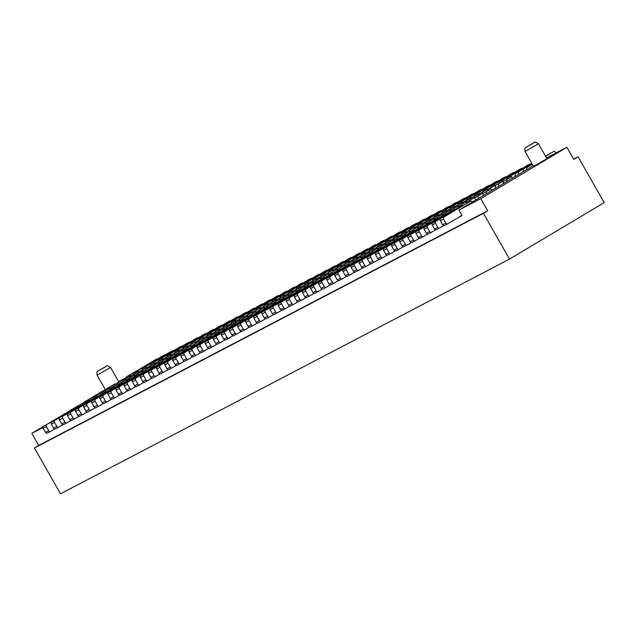 <?xml version="1.0" encoding="UTF-8"?>
<svg xmlns="http://www.w3.org/2000/svg" width="636" height="636" viewBox="0 0 636 636"><rect width="100%" height="100%" fill="white"/><g stroke="black" fill="none" stroke-linecap="round" stroke-linejoin="round"><path stroke-width="0.95" d="M118.622 381.592L126.246 377.609M43.407 426.406L31.8 433.339L42.962 427.503M70.524 410.236L93.444 396.792L85.47 401.308L85.979 402.198M90.32 398.422L105.282 389.502M97.085 375.137L110.561 367.457C107.683 365.62 106.204 365.255 106.133 366.36L99.804 369.906C97.554 372.203 96.569 369.739 97.085 375.137L105.536 389.948L106.435 389.55M546.555 157.903L566.875 147.282L480.8 198.631L487.717 210.747L38.709 445.454L31.8 433.339M533.183 165.765L458.922 210.071L480.8 198.631M525.018 151.448L533.469 166.258L537.237 164.319L546.936 158.579L538.485 143.768C535.607 141.931 534.137 141.566 534.065 142.671L527.729 146.216C525.487 148.514 524.501 146.049 525.018 151.448L538.485 143.768M566.875 147.282L573.783 159.398L578.092 156.83L604.2 202.606L509.523 259.091L60.515 493.798L34.408 448.022L38.709 445.454M443.888 217.059L470.783 201.008L443.888 217.059A1.55 1.256 62.4 0 0 443.578 219.046L445.884 223.085A1.55 1.256 62.4 0 0 447.728 223.785L461.99 215.453L458.922 210.071M506.932 179.439L511.67 176.617L503.688 181.133L506.932 179.439L506.598 181.626M511.67 176.617L512.513 178.096M526.393 169.82L526.727 167.634L532.34 164.287M545.656 156.337L550.386 153.276A1.55 1.256 -117.6 0 1 550.49 153.228M555.888 153.022L555.474 152.29A1.55 1.256 62.4 0 0 553.63 151.583M459.558 216.725L461.911 215.318M550.386 153.276L545.553 156.162M532.237 164.104L526.727 167.634M523.11 171.776L523.484 169.327M503.315 183.589L503.688 181.133M490.579 189.202L482.605 193.718L490.579 189.202L492.606 189.973M106.355 390.043L106.562 388.723L114.687 384.478M114.456 385.814L114.663 384.494L122.637 379.97L126.008 378.563L125.809 379.875M122.565 381.576L122.772 380.256L130.897 376.003M130.666 377.339L130.873 376.019L139.006 371.766M138.775 373.101L138.982 371.782L147.107 367.529M146.876 368.864L147.083 367.544L155.208 363.291M154.985 364.627L155.184 363.307L163.317 359.054M163.086 360.389L163.293 359.07L171.418 354.816M171.195 356.152L171.394 354.832L187.628 346.35M179.296 351.915L179.503 350.595L187.477 346.079M187.405 347.677L187.604 346.366L192.342 343.535L203.838 337.875M195.506 343.448L195.713 342.128L203.687 337.605M203.615 339.211L203.814 337.891L211.947 333.638M211.716 334.973L211.923 333.654L220.048 329.4M219.818 330.736L220.024 329.416L228.157 325.163M227.927 326.499L228.133 325.179L236.258 320.926M236.028 322.261L236.234 320.942L244.367 316.688M244.137 318.024L244.343 316.704L249.074 313.882L268.678 303.984M252.238 313.786L252.444 312.467L260.418 307.951M260.347 309.549L260.545 308.229L268.527 303.714M268.448 305.312L268.654 304L276.779 299.747M276.557 301.082L276.755 299.763L284.888 295.509M284.658 296.845L284.864 295.525L292.989 291.272M292.767 292.608L292.965 291.288L301.098 287.035M300.868 288.37L301.074 287.051L309.199 282.797M308.977 284.133L309.175 282.813L317.308 278.56M317.078 279.896L317.285 278.576L325.409 274.323M325.179 275.658L325.386 274.339L330.124 271.516L357.83 257.381M333.288 271.421L333.495 270.101L341.468 265.586M341.389 267.184L341.596 265.864L349.569 261.348M349.498 262.946L349.705 261.635L357.678 257.111M357.599 258.717L357.806 257.397L365.939 253.144M365.708 254.48L365.907 253.16L374.04 248.907M373.809 250.242L374.016 248.922L382.141 244.669M381.918 246.005L382.117 244.685L390.25 240.432M390.019 241.767L390.226 240.448L406.46 231.957M398.128 237.53L398.327 236.21L406.309 231.695M406.229 233.293L406.436 231.973L411.166 229.151L422.67 223.49M414.338 229.055L414.537 227.736L422.519 223.22M422.439 224.818L422.646 223.498L430.771 219.253M430.54 220.581L430.747 219.269L438.88 215.016M438.649 216.351L438.856 215.032L446.981 210.778M446.75 212.114L446.957 210.794L455.09 206.541M454.859 207.877L455.066 206.557L463.191 202.304M462.96 203.639L463.167 202.32L471.3 198.066M471.069 199.402L471.268 198.082L479.401 193.829M479.17 195.165L479.377 193.845L484.107 191.023L503.712 181.125M487.279 190.927L487.478 189.608L495.46 185.092M495.102 188.479L495.587 185.37L503.561 180.855M106.562 388.723L114.536 384.208M129.601 375.224L156.496 359.173L126.357 376.917L129.601 375.224L129.41 376.433M73.649 408.598L43.51 426.343L74.014 408.741M109.797 387.03L109.599 388.35M157.291 359.062A1.55 1.256 62.4 0 0 156.496 359.173M126.151 378.237L126.357 376.917M514.898 176.673L515.383 173.564L532.086 163.842M518.181 174.717L518.626 171.871M507.075 179.121L507.282 177.802L531.831 163.388M510.334 177.317L510.517 176.1M498.966 183.351L499.173 182.039L529.311 164.295L499.173 182.039M502.225 181.554L502.416 180.338M490.865 187.588L491.072 186.269L521.21 168.532L491.072 186.269M494.124 185.792L494.307 184.575M482.756 191.826L482.963 190.506L513.101 172.769L482.963 190.506M486.015 190.021L486.206 188.812M474.655 196.063L474.861 194.743L505 177.007L474.861 194.743M477.914 194.258L478.097 193.05M466.554 200.3L466.752 198.981L496.891 181.244L466.752 198.981M469.805 198.496L469.996 197.287M458.445 204.538L458.651 203.218L488.79 185.474L458.651 203.218M461.704 202.733L461.895 201.525M450.344 208.775L450.542 207.455L480.681 189.711L450.542 207.455M453.603 206.97L453.786 205.762M442.235 213.012L442.441 211.693L472.58 193.948L442.441 211.693M445.494 211.208L445.685 209.999M434.134 217.25L434.332 215.93L464.479 198.186L434.332 215.93M437.393 215.445L437.576 214.237M426.025 221.487L426.231 220.167L456.37 202.423L426.231 220.167M429.284 219.682L429.475 218.466M417.924 225.716L418.122 224.405L448.269 206.66L418.122 224.405M421.183 223.92L421.366 222.703M409.815 229.954L410.021 228.634L440.16 210.898L410.021 228.634M413.074 228.157L413.265 226.941M401.714 234.191L401.92 232.871L432.059 215.135L401.92 232.871M404.973 232.386L405.156 231.178M393.605 238.428L393.811 237.109L423.95 219.372L393.811 237.109M396.864 236.624L397.055 235.415M385.503 242.666L385.71 241.346L415.849 223.61L385.71 241.346M388.763 240.861L388.946 239.653M377.394 246.903L377.601 245.583L407.74 227.839L377.601 245.583M380.654 245.099L380.845 243.89M369.293 251.141L369.5 249.821L399.639 232.076L369.5 249.821M372.553 249.336L372.736 248.127M361.192 255.378L361.391 254.058L391.53 236.314L361.391 254.058M364.444 253.573L364.635 252.365M353.083 259.615L353.29 258.296L383.429 240.551L353.29 258.296M356.343 257.811L356.534 256.602M344.982 263.853L345.181 262.533L375.32 244.788L345.181 262.533M348.242 262.048L348.425 260.832M336.873 268.082L337.08 266.77L367.218 249.026L337.08 266.77M340.133 266.285L340.324 265.069M328.772 272.319L328.971 271L359.117 253.263L328.971 271M332.032 270.523L332.215 269.306M320.663 276.557L320.87 275.237L351.008 257.5L320.87 275.237M323.923 274.752L324.114 273.544M312.562 280.794L312.761 279.474L342.907 261.738L312.761 279.474M315.822 278.989L316.005 277.781M304.453 285.031L304.66 283.712L334.798 265.967L304.66 283.712M307.713 283.227L307.904 282.018M296.352 289.269L296.559 287.949L326.697 270.205L296.559 287.949M299.612 287.464L299.795 286.256M288.243 293.506L288.45 292.186L318.588 274.442L288.45 292.186M291.503 291.701L291.693 290.493M280.142 297.743L280.349 296.424L310.487 278.679L280.349 296.424M283.402 295.939L283.584 294.73M272.033 301.981L272.24 300.661L302.378 282.917L272.24 300.661M275.293 300.176L275.483 298.968M263.932 306.218L264.139 304.898L294.277 287.154L264.139 304.898M267.192 304.413L267.374 303.197M255.831 310.447L256.03 309.136L286.168 291.391L256.03 309.136M259.083 308.651L259.273 307.434M247.722 314.685L247.929 313.365L278.067 295.629L247.929 313.365M250.982 312.888L251.172 311.672M239.621 318.922L239.82 317.603L269.958 299.866L239.82 317.603M242.88 317.118L243.063 315.909M231.512 323.16L231.719 321.84L261.857 304.103L231.719 321.84M234.771 321.355L234.962 320.147M223.411 327.397L223.61 326.077L253.756 308.333L223.61 326.077M226.67 325.592L226.853 324.384M215.302 331.634L215.509 330.315L245.647 312.57L215.509 330.315M218.561 329.83L218.752 328.621M207.201 335.872L207.4 334.552L237.546 316.808L207.4 334.552M210.46 334.067L210.643 332.859M199.092 340.109L199.299 338.789L229.437 321.045L199.299 338.789M202.351 338.304L202.542 337.096M190.991 344.346L191.198 343.027L221.336 325.282L191.198 343.027M194.25 342.542L194.433 341.333M182.882 348.584L183.089 347.264L213.227 329.52L183.089 347.264M186.141 346.779L186.332 345.563M174.781 352.813L174.987 351.501L205.126 333.757L174.987 351.501M178.04 351.016L178.223 349.8M166.672 357.05L166.878 355.731L197.017 337.994L166.878 355.731M169.931 355.254L170.122 354.037M158.571 361.288L158.777 359.968L188.916 342.232L158.777 359.968M161.83 359.483L162.013 358.275M150.47 365.525L150.668 364.205L180.807 346.469L150.668 364.205M153.721 363.72L153.912 362.512M142.361 369.762L142.567 368.443L169.462 352.4A1.55 1.256 -117.6 0 1 169.566 352.344M145.62 367.958L145.811 366.749M134.26 374L134.458 372.68L161.361 356.637A1.55 1.256 -117.6 0 1 161.457 356.581M137.519 372.195L137.702 370.987M161.361 356.637L134.458 372.68M114.663 384.494L117.906 382.793L117.7 384.112M117.906 382.793L122.637 379.97M165.4 354.824A1.55 1.256 62.4 0 0 164.597 354.936M58.599 427.193L55.459 428.839A1.55 1.256 -117.6 0 1 53.615 428.131L51.309 424.093A1.55 1.256 -117.6 0 1 51.619 422.105L54.855 420.412A1.55 1.256 62.4 0 0 54.553 422.399L56.85 426.438A1.55 1.256 62.4 0 0 58.695 427.138L62.765 424.713M93.579 397.071L101.553 392.555L93.579 397.071L94.088 397.961M54.855 420.412L78.514 406.054L51.619 422.105M96.815 395.377L97.308 396.236M88.714 399.615L89.199 400.473M482.605 193.718L483.551 195.379M485.848 192.024L486.691 193.503M104.924 391.14L109.654 388.318L101.681 392.833L104.924 391.14L105.409 391.999M101.681 392.833L102.189 393.732M113.025 386.903L117.763 384.08L109.79 388.596L113.025 386.903L113.518 387.761M109.79 388.596L110.298 389.494M121.134 382.665L125.864 379.843L117.891 384.359L121.134 382.665L121.619 383.524M117.891 384.359L118.399 385.257M129.235 378.428L133.973 375.606L125.992 380.121L129.235 378.428L129.728 379.287M125.992 380.121L126.508 381.02M137.344 374.191L142.074 371.368L134.101 375.892L137.344 374.191L137.829 375.049M134.101 375.892L134.609 376.782M145.445 369.961L150.183 367.131L142.202 371.655L145.445 369.961L145.938 370.812M142.202 371.655L142.71 372.545M153.554 365.724L158.285 362.894L150.311 367.417L153.554 365.724L154.039 366.575M150.311 367.417L150.819 368.308M161.655 361.487L166.394 358.656L158.412 363.18L161.655 361.487L162.148 362.345M158.412 363.18L158.921 364.07M169.764 357.249L174.495 354.427L166.521 358.942L169.764 357.249L170.249 358.108M166.521 358.942L167.03 359.833M177.865 353.012L182.596 350.19L174.622 354.705L177.865 353.012L178.358 353.87M174.622 354.705L175.131 355.596M185.966 348.774L190.705 345.952L182.731 350.468L185.966 348.774L186.459 349.633M182.731 350.468L183.24 351.366M194.075 344.537L198.806 341.715L190.832 346.23L194.075 344.537L194.56 345.396M190.832 346.23L191.341 347.129M202.176 340.3L206.915 337.478L198.941 341.993L202.176 340.3L202.669 341.158M198.941 341.993L199.45 342.891M210.285 336.062L215.016 333.24L207.042 337.756L210.285 336.062L210.77 336.921M207.042 337.756L207.551 338.654M218.387 331.825L223.125 329.003L215.151 333.526L218.387 331.825L218.879 332.684M215.151 333.526L215.66 334.417M226.495 327.596L231.226 324.765L223.252 329.289L226.495 327.596L226.98 328.446M223.252 329.289L223.761 330.179M234.597 323.358L239.335 320.528L231.353 325.052L234.597 323.358L235.089 324.209M231.353 325.052L231.87 325.942M242.706 319.121L247.436 316.291L239.462 320.814L242.706 319.121L243.19 319.98M239.462 320.814L239.971 321.705M474.496 197.955L482.478 193.431L474.496 197.955L475.696 200.062M477.739 196.262L478.836 198.186M466.395 202.192L474.369 197.669L466.395 202.192L466.904 203.083M469.638 200.499L470.123 201.35M458.286 206.43L466.268 201.906L458.286 206.43L458.795 207.32M461.529 204.728L462.022 205.587M450.185 210.667L458.159 206.144L450.185 210.667L450.693 211.557M453.428 208.966L453.913 209.824M442.076 214.896L450.057 210.381L442.076 214.896L442.592 215.795M445.319 213.203L445.812 214.062M433.975 219.134L441.948 214.618L433.975 219.134L434.483 220.032M437.218 217.44L437.703 218.299M425.874 223.371L433.847 218.856L425.874 223.371L426.382 224.27M429.109 221.678L429.602 222.536M417.765 227.609L425.738 223.093L417.765 227.609L418.273 228.499M421.008 225.915L421.493 226.774M409.663 231.846L417.637 227.33L409.663 231.846L410.172 232.736M412.899 230.153L413.392 231.011M401.555 236.083L409.528 231.56L401.555 236.083L402.063 236.974M404.798 234.39L405.283 235.248M393.453 240.321L401.427 235.797L393.453 240.321L393.962 241.211M396.689 238.627L397.182 239.478M385.344 244.558L393.318 240.034L385.344 244.558L385.853 245.448M388.588 242.865L389.081 243.715M377.243 248.795L385.217 244.272L377.243 248.795L377.752 249.686M380.487 247.094L380.972 247.953M369.134 253.033L377.116 248.509L369.134 253.033L369.643 253.923M372.378 251.331L372.871 252.19M361.033 257.262L369.007 252.746L361.033 257.262L361.542 258.16M364.277 255.569L364.762 256.427M352.924 261.499L360.906 256.984L352.924 261.499L353.433 262.398M356.168 259.806L356.661 260.665M344.823 265.737L352.797 261.221L344.823 265.737L345.332 266.635M348.067 264.043L348.552 264.902M336.714 269.974L344.696 265.458L336.714 269.974L337.231 270.864M339.958 268.281L340.451 269.139M328.613 274.211L336.587 269.696L328.613 274.211L329.122 275.102M331.857 272.518L332.342 273.377M250.807 314.884L255.545 312.061L247.563 316.577L250.807 314.884L251.3 315.742M247.563 316.577L248.072 317.467M258.916 310.646L263.646 307.824L255.672 312.34L258.916 310.646L259.401 311.505M255.672 312.34L256.181 313.23M267.017 306.409L271.755 303.587L263.773 308.102L267.017 306.409L267.51 307.268M263.773 308.102L264.282 309.001M320.512 278.449L328.486 273.925L320.512 278.449L321.021 279.339M323.748 276.755L324.241 277.614M275.126 302.172L279.856 299.349L271.882 303.865L275.126 302.172L275.611 303.03M271.882 303.865L272.391 304.763M283.227 297.934L287.957 295.112L279.983 299.628L283.227 297.934L283.72 298.793M279.983 299.628L280.492 300.526M312.403 282.686L320.377 278.163L312.403 282.686L312.912 283.577M315.647 280.993L316.132 281.843M304.302 286.923L312.276 282.4L304.302 286.923L304.811 287.814M307.538 285.23L308.031 286.081M296.193 291.161L304.167 286.637L296.193 291.161L296.702 292.051M299.437 289.46L299.922 290.318M288.092 295.39L296.066 290.875L288.092 295.39L288.601 296.289M291.328 293.697L291.821 294.555M46.754 424.649A1.55 1.256 62.4 0 0 46.444 426.637L48.749 430.675A1.55 1.256 62.4 0 0 50.594 431.375L54.656 428.95M50.49 431.431L47.35 433.076A1.55 1.256 -117.6 0 1 45.506 432.369L43.2 428.33A1.55 1.256 -117.6 0 1 43.51 426.343M487.717 210.747L483.408 213.314L509.523 259.091M483.408 213.314L34.408 448.022M573.648 159.151L578.092 156.83M62.964 416.175L89.859 400.124L62.964 416.175A1.55 1.256 62.4 0 0 62.654 418.162L64.959 422.201A1.55 1.256 62.4 0 0 66.804 422.908L70.866 420.476M126.008 378.563L130.746 375.733M173.501 350.587A1.55 1.256 62.4 0 0 172.706 350.698M169.462 352.4L142.567 368.443M66.701 422.956L63.56 424.602A1.55 1.256 -117.6 0 1 61.716 423.894L59.41 419.855A1.55 1.256 -117.6 0 1 59.72 417.868M74.809 418.719L71.661 420.364A1.55 1.256 -117.6 0 1 69.825 419.657L67.519 415.618A1.55 1.256 -117.6 0 1 67.821 413.631L94.724 397.587L98.334 396.029M82.911 414.481L79.77 416.127A1.55 1.256 -117.6 0 1 77.926 415.419L75.62 411.381A1.55 1.256 -117.6 0 1 75.93 409.393L102.825 393.35L106.435 391.792M91.02 410.252L87.871 411.89A1.55 1.256 -117.6 0 1 86.027 411.182L83.729 407.143A1.55 1.256 -117.6 0 1 84.032 405.156L110.934 389.113L114.544 387.555M99.121 406.014L95.98 407.652A1.55 1.256 -117.6 0 1 94.136 406.953L91.83 402.906A1.55 1.256 -117.6 0 1 92.141 400.919L119.035 384.875L122.645 383.317M107.222 401.777L104.081 403.415A1.55 1.256 -117.6 0 1 102.237 402.715L99.939 398.677A1.55 1.256 -117.6 0 1 100.242 396.681L127.144 380.638L130.754 379.08M115.331 397.54L112.19 399.177A1.55 1.256 -117.6 0 1 110.346 398.478L108.041 394.439A1.55 1.256 -117.6 0 1 108.351 392.452L135.245 376.401L138.855 374.85M123.432 393.302L120.291 394.94A1.55 1.256 -117.6 0 1 118.447 394.24L116.15 390.202A1.55 1.256 -117.6 0 1 116.452 388.214L143.354 372.163L146.964 370.613M131.541 389.065L128.4 390.711A1.55 1.256 -117.6 0 1 126.556 390.003L124.251 385.965A1.55 1.256 -117.6 0 1 124.561 383.977L151.455 367.926L155.065 366.376M139.642 384.828L136.501 386.473A1.55 1.256 -117.6 0 1 134.657 385.766L132.352 381.727A1.55 1.256 -117.6 0 1 132.662 379.74L159.564 363.689L163.166 362.138M147.751 380.59L144.611 382.236A1.55 1.256 -117.6 0 1 142.766 381.528L140.461 377.49A1.55 1.256 -117.6 0 1 140.771 375.502L167.666 359.459L171.275 357.901M155.852 376.353L152.712 377.999A1.55 1.256 -117.6 0 1 150.867 377.291L148.562 373.252A1.55 1.256 -117.6 0 1 148.872 371.265L175.767 355.222L179.376 353.664M163.961 372.116L160.821 373.761A1.55 1.256 -117.6 0 1 158.976 373.054L156.671 369.015A1.55 1.256 -117.6 0 1 156.981 367.028L183.876 350.985L187.485 349.426M172.062 367.886L168.922 369.524A1.55 1.256 -117.6 0 1 167.077 368.816L164.772 364.778A1.55 1.256 -117.6 0 1 165.082 362.79L191.977 346.747L195.586 345.189M180.171 363.649L177.023 365.287A1.55 1.256 -117.6 0 1 175.186 364.587L172.881 360.54A1.55 1.256 -117.6 0 1 173.191 358.553L200.086 342.51L203.695 340.952M188.272 359.412L185.132 361.049A1.55 1.256 -117.6 0 1 183.287 360.35L180.982 356.311A1.55 1.256 -117.6 0 1 181.292 354.316L208.187 338.273L211.796 336.722M196.381 355.174L193.233 356.812A1.55 1.256 -117.6 0 1 191.388 356.112L189.091 352.074A1.55 1.256 -117.6 0 1 189.393 350.086L216.296 334.035L219.905 332.485M204.482 350.937L201.342 352.575A1.55 1.256 -117.6 0 1 199.497 351.875L197.192 347.836A1.55 1.256 -117.6 0 1 197.502 345.849L224.397 329.798L228.006 328.248M212.583 346.7L209.443 348.345A1.55 1.256 -117.6 0 1 207.598 347.638L205.301 343.599A1.55 1.256 -117.6 0 1 205.603 341.612L232.506 325.56L236.115 324.01M220.692 342.462L217.552 344.108A1.55 1.256 -117.6 0 1 215.707 343.4L213.402 339.362A1.55 1.256 -117.6 0 1 213.712 337.374L240.607 321.323L244.216 319.773M228.793 338.225L225.653 339.87A1.55 1.256 -117.6 0 1 223.808 339.163L221.511 335.124A1.55 1.256 -117.6 0 1 221.813 333.137L248.716 317.094L252.325 315.536M236.902 333.987L233.762 335.633A1.55 1.256 -117.6 0 1 231.917 334.926L229.612 330.887A1.55 1.256 -117.6 0 1 229.922 328.899L256.817 312.856L260.426 311.298M245.003 329.75L241.863 331.396A1.55 1.256 -117.6 0 1 240.018 330.688L237.713 326.65A1.55 1.256 -117.6 0 1 238.023 324.662L264.926 308.619L268.535 307.061M253.112 325.521L249.972 327.158A1.55 1.256 -117.6 0 1 248.127 326.451L245.822 322.412A1.55 1.256 -117.6 0 1 246.132 320.425L273.027 304.382L276.636 302.823M261.213 321.283L258.073 322.921A1.55 1.256 -117.6 0 1 256.228 322.221L253.923 318.175A1.55 1.256 -117.6 0 1 254.233 316.187L281.128 300.144L284.737 298.586M269.322 317.046L266.182 318.684A1.55 1.256 -117.6 0 1 264.338 317.984L262.032 313.945A1.55 1.256 -117.6 0 1 262.342 311.958L289.237 295.907L292.846 294.357M277.423 312.809L274.283 314.446A1.55 1.256 -117.6 0 1 272.439 313.747L270.133 309.708A1.55 1.256 -117.6 0 1 270.443 307.721L297.338 291.67L300.947 290.119M285.532 308.571L282.392 310.209A1.55 1.256 -117.6 0 1 280.548 309.509L278.242 305.471A1.55 1.256 -117.6 0 1 278.552 303.483L305.447 287.432L309.056 285.882M293.633 304.334L290.493 305.98A1.55 1.256 -117.6 0 1 288.649 305.272L286.343 301.233A1.55 1.256 -117.6 0 1 286.653 299.246L313.548 283.195L317.157 281.645M301.742 300.097L298.594 301.742A1.55 1.256 -117.6 0 1 296.75 301.035L294.452 296.996A1.55 1.256 -117.6 0 1 294.754 295.009L321.657 278.958L325.266 277.407M309.843 295.859L306.703 297.505A1.55 1.256 -117.6 0 1 304.859 296.797L302.553 292.759A1.55 1.256 -117.6 0 1 302.863 290.771L329.758 274.728L333.367 273.17M317.944 291.622L314.804 293.268A1.55 1.256 -117.6 0 1 312.96 292.56L310.662 288.521A1.55 1.256 -117.6 0 1 310.964 286.534L337.867 270.491L341.476 268.933M326.053 287.385L322.913 289.03A1.55 1.256 -117.6 0 1 321.069 288.323L318.763 284.284A1.55 1.256 -117.6 0 1 319.073 282.297L345.968 266.253L349.577 264.695M334.154 283.155L331.014 284.793A1.55 1.256 -117.6 0 1 329.17 284.085L326.872 280.047A1.55 1.256 -117.6 0 1 327.174 278.059L354.077 262.016L357.686 260.458M342.263 278.918L339.123 280.555A1.55 1.256 -117.6 0 1 337.279 279.856L334.973 275.817A1.55 1.256 -117.6 0 1 335.283 273.822L362.178 257.779L365.787 256.221M350.364 274.68L347.224 276.318A1.55 1.256 -117.6 0 1 345.38 275.619L343.074 271.58A1.55 1.256 -117.6 0 1 343.384 269.592L370.287 253.541L373.896 251.991M358.473 270.443L355.333 272.081A1.55 1.256 -117.6 0 1 353.489 271.381L351.183 267.343A1.55 1.256 -117.6 0 1 351.493 265.355L378.388 249.304L381.998 247.754M366.575 266.206L363.434 267.843A1.55 1.256 -117.6 0 1 361.59 267.144L359.284 263.105A1.55 1.256 -117.6 0 1 359.594 261.118L386.489 245.067L390.099 243.516M374.684 261.968L371.543 263.614A1.55 1.256 -117.6 0 1 369.699 262.906L367.393 258.868A1.55 1.256 -117.6 0 1 367.703 256.88L394.598 240.829L398.208 239.279M382.785 257.731L379.644 259.377A1.55 1.256 -117.6 0 1 377.8 258.669L375.494 254.631A1.55 1.256 -117.6 0 1 375.804 252.643L402.699 236.592L406.309 235.042M390.894 253.494L387.753 255.139A1.55 1.256 -117.6 0 1 385.909 254.432L383.603 250.393A1.55 1.256 -117.6 0 1 383.913 248.406L410.808 232.363L414.418 230.804M398.995 249.256L395.854 250.902A1.55 1.256 -117.6 0 1 394.01 250.194L391.704 246.156A1.55 1.256 -117.6 0 1 392.015 244.168L418.909 228.125L422.519 226.567M407.104 245.019L403.955 246.665A1.55 1.256 -117.6 0 1 402.111 245.957L399.813 241.919A1.55 1.256 -117.6 0 1 400.116 239.931L427.018 223.888L430.628 222.33M415.205 240.79L412.064 242.427A1.55 1.256 -117.6 0 1 410.22 241.72L407.915 237.681A1.55 1.256 -117.6 0 1 408.225 235.694L435.119 219.651L438.729 218.092M423.306 236.552L420.165 238.19A1.55 1.256 -117.6 0 1 418.321 237.49L416.024 233.452A1.55 1.256 -117.6 0 1 416.326 231.456L443.228 215.413L446.838 213.855M431.415 232.315L428.274 233.953A1.55 1.256 -117.6 0 1 426.43 233.253L424.125 229.214A1.55 1.256 -117.6 0 1 424.435 227.227L451.329 211.176L454.939 209.626M439.516 228.078L436.375 229.715A1.55 1.256 -117.6 0 1 434.531 229.016L432.234 224.977A1.55 1.256 -117.6 0 1 432.536 222.99L459.438 206.939L463.048 205.388M470.783 201.008L472.81 201.787M67.821 413.631L71.065 411.937A1.55 1.256 62.4 0 0 70.763 413.925L73.061 417.963A1.55 1.256 62.4 0 0 74.905 418.671L78.975 416.246M71.065 411.937L97.968 395.886M130.873 376.019L138.847 371.496M134.117 374.326L133.91 375.638M181.61 346.35A1.55 1.256 62.4 0 0 180.807 346.469M75.93 409.393L79.174 407.7A1.55 1.256 62.4 0 0 78.864 409.687L81.169 413.726A1.55 1.256 62.4 0 0 83.014 414.433L87.076 412.009M79.174 407.7L106.069 391.657M138.982 371.782L146.956 367.258M142.218 370.088L142.019 371.4M189.711 342.112A1.55 1.256 62.4 0 0 188.916 342.232M84.032 405.156L87.275 403.463A1.55 1.256 62.4 0 0 86.965 405.45L89.271 409.489A1.55 1.256 62.4 0 0 91.115 410.196L95.185 407.771M87.275 403.463L114.178 387.419M147.083 367.544L155.057 363.029M150.327 365.851L150.12 367.163M197.82 337.875A1.55 1.256 62.4 0 0 197.017 337.994M92.141 400.919L95.384 399.225A1.55 1.256 62.4 0 0 95.074 401.213L97.38 405.251A1.55 1.256 62.4 0 0 99.224 405.959L103.286 403.534M95.384 399.225L122.279 383.182M155.184 363.307L163.166 358.791M158.428 361.614L158.229 362.925M205.921 333.638A1.55 1.256 62.4 0 0 205.126 333.757M100.242 396.681L103.485 394.988A1.55 1.256 62.4 0 0 103.175 396.975L105.481 401.014A1.55 1.256 62.4 0 0 107.325 401.721L111.395 399.297M103.485 394.988L130.38 378.945M163.293 359.07L171.267 354.554M166.537 357.376L166.33 358.688M214.022 329.4A1.55 1.256 62.4 0 0 213.227 329.52M108.351 392.452L111.594 390.75A1.55 1.256 62.4 0 0 111.284 392.746L113.59 396.785A1.55 1.256 62.4 0 0 115.434 397.484L119.496 395.059M111.594 390.75L138.489 374.707M171.394 354.832L179.376 350.317M174.638 353.139L174.439 354.451M222.131 325.163A1.55 1.256 62.4 0 0 221.336 325.282M116.452 388.214L119.695 386.521A1.55 1.256 62.4 0 0 119.385 388.509L121.691 392.547A1.55 1.256 62.4 0 0 123.535 393.247L127.598 390.822M119.695 386.521L146.59 370.47M182.747 348.902L182.54 350.221M230.232 320.934A1.55 1.256 62.4 0 0 229.437 321.045M124.561 383.977L127.804 382.284A1.55 1.256 62.4 0 0 127.494 384.271L129.8 388.31A1.55 1.256 62.4 0 0 131.644 389.009L135.707 386.585M127.804 382.284L154.699 366.233M187.604 346.366L195.586 341.842M190.848 344.664L190.641 345.984M238.341 316.696A1.55 1.256 62.4 0 0 237.546 316.808M132.662 379.74L135.905 378.046A1.55 1.256 62.4 0 0 135.595 380.034L137.901 384.072A1.55 1.256 62.4 0 0 139.745 384.78L143.808 382.347M135.905 378.046L162.8 361.995M198.957 340.427L198.75 341.747M246.442 312.459A1.55 1.256 62.4 0 0 245.647 312.57M140.771 375.502L144.006 373.809A1.55 1.256 62.4 0 0 143.704 375.797L146.002 379.835A1.55 1.256 62.4 0 0 147.846 380.543L151.917 378.11M144.006 373.809L170.909 357.758M203.814 337.891L211.788 333.367M207.058 336.198L206.851 337.509M254.551 308.221A1.55 1.256 62.4 0 0 253.756 308.333M148.872 371.265L152.115 369.572A1.55 1.256 62.4 0 0 151.805 371.559L154.111 375.598A1.55 1.256 62.4 0 0 155.955 376.305L160.018 373.881M152.115 369.572L179.01 353.521M211.923 333.654L219.897 329.13M215.159 331.96L214.96 333.272M262.652 303.984A1.55 1.256 62.4 0 0 261.857 304.103M156.981 367.028L160.216 365.334A1.55 1.256 62.4 0 0 159.914 367.322L162.212 371.36A1.55 1.256 62.4 0 0 164.056 372.068L168.127 369.643M160.216 365.334L187.119 349.291M220.024 329.416L227.998 324.893M223.268 327.723L223.061 329.035M270.761 299.747A1.55 1.256 62.4 0 0 269.958 299.866M165.082 362.79L168.325 361.097A1.55 1.256 62.4 0 0 168.015 363.084L170.321 367.123A1.55 1.256 62.4 0 0 172.165 367.831L176.228 365.406M168.325 361.097L195.22 345.054M228.133 325.179L236.107 320.663M231.369 323.486L231.17 324.797M278.862 295.509A1.55 1.256 62.4 0 0 278.067 295.629M173.191 358.553L176.426 356.86A1.55 1.256 62.4 0 0 176.124 358.847L178.422 362.886A1.55 1.256 62.4 0 0 180.266 363.593L184.337 361.169M176.426 356.86L203.329 340.817M236.234 320.942L244.208 316.426M239.478 319.248L239.271 320.56M286.971 291.272A1.55 1.256 62.4 0 0 286.168 291.391M181.292 354.316L184.535 352.622A1.55 1.256 62.4 0 0 184.225 354.61L186.531 358.648A1.55 1.256 62.4 0 0 188.375 359.356L192.438 356.931M184.535 352.622L211.43 336.579M244.343 316.704L252.317 312.189M247.579 315.011L247.38 316.323M295.072 287.035A1.55 1.256 62.4 0 0 294.277 287.154M189.393 350.086L192.636 348.385A1.55 1.256 62.4 0 0 192.326 350.38L194.632 354.419A1.55 1.256 62.4 0 0 196.476 355.119L200.547 352.694M192.636 348.385L219.539 332.342M255.688 310.773L255.481 312.085M303.181 282.797A1.55 1.256 62.4 0 0 302.378 282.917M197.502 345.849L200.745 344.156A1.55 1.256 62.4 0 0 200.435 346.143L202.741 350.182A1.55 1.256 62.4 0 0 204.585 350.881L208.648 348.456M200.745 344.156L227.64 328.104M263.789 306.536L263.59 307.856M311.282 278.568A1.55 1.256 62.4 0 0 310.487 278.679M205.603 341.612L208.846 339.918A1.55 1.256 62.4 0 0 208.536 341.906L210.842 345.944A1.55 1.256 62.4 0 0 212.686 346.644L216.757 344.219M208.846 339.918L235.741 323.867M268.654 304L276.628 299.476M271.898 302.299L271.691 303.618M319.383 274.331A1.55 1.256 62.4 0 0 318.588 274.442M213.712 337.374L216.956 335.681A1.55 1.256 62.4 0 0 216.645 337.668L218.951 341.707A1.55 1.256 62.4 0 0 220.795 342.414L224.858 339.982M216.956 335.681L243.85 319.63M276.755 299.763L284.737 295.239M279.999 298.061L279.8 299.381M327.492 270.093A1.55 1.256 62.4 0 0 326.697 270.205M221.813 333.137L225.057 331.443A1.55 1.256 62.4 0 0 224.746 333.431L227.052 337.47A1.55 1.256 62.4 0 0 228.896 338.177L232.959 335.752M225.057 331.443L251.951 315.392M284.864 295.525L292.838 291.002M288.108 293.832L287.901 295.144M335.593 265.856A1.55 1.256 62.4 0 0 334.798 265.967M229.922 328.899L233.166 327.206A1.55 1.256 62.4 0 0 232.856 329.194L235.161 333.232A1.55 1.256 62.4 0 0 237.005 333.94L241.068 331.515M233.166 327.206L260.06 311.155M292.965 291.288L300.947 286.764M296.209 289.595L296.01 290.906M343.702 261.619A1.55 1.256 62.4 0 0 342.907 261.738M238.023 324.662L241.267 322.969A1.55 1.256 62.4 0 0 240.957 324.956L243.262 328.995A1.55 1.256 62.4 0 0 245.106 329.702L249.169 327.278M241.267 322.969L268.161 306.926M301.074 287.051L309.048 282.535M304.318 285.357L304.111 286.669M351.803 257.381A1.55 1.256 62.4 0 0 351.008 257.5M246.132 320.425L249.368 318.731A1.55 1.256 62.4 0 0 249.066 320.719L251.371 324.757A1.55 1.256 62.4 0 0 253.208 325.465L257.278 323.04M249.368 318.731L276.27 302.688M309.175 282.813L317.157 278.298M312.419 281.12L312.212 282.432M359.912 253.144A1.55 1.256 62.4 0 0 359.117 253.263M254.233 316.187L257.477 314.494A1.55 1.256 62.4 0 0 257.167 316.482L259.472 320.52A1.55 1.256 62.4 0 0 261.317 321.228L265.379 318.803M257.477 314.494L284.372 298.451M317.285 278.576L325.258 274.06M320.52 276.883L320.321 278.194M368.013 248.907A1.55 1.256 62.4 0 0 367.218 249.026M262.342 311.958L265.578 310.257A1.55 1.256 62.4 0 0 265.276 312.244L267.573 316.283A1.55 1.256 62.4 0 0 269.418 316.99L273.488 314.566M265.578 310.257L292.481 294.214M325.386 274.339L333.359 269.823M328.629 272.645L328.422 273.957M376.122 244.669A1.55 1.256 62.4 0 0 375.32 244.788M270.443 307.721L273.687 306.019A1.55 1.256 62.4 0 0 273.377 308.015L275.682 312.053A1.55 1.256 62.4 0 0 277.527 312.753L281.589 310.328M273.687 306.019L300.582 289.976M336.73 268.408L336.531 269.72M384.224 240.432A1.55 1.256 62.4 0 0 383.429 240.551M278.552 303.483L281.788 301.79A1.55 1.256 62.4 0 0 281.486 303.777L283.783 307.816A1.55 1.256 62.4 0 0 285.628 308.516L289.698 306.091M281.788 301.79L308.691 285.739M344.839 264.171L344.632 265.49M392.333 236.202A1.55 1.256 62.4 0 0 391.53 236.314M286.653 299.246L289.897 297.553A1.55 1.256 62.4 0 0 289.587 299.54L291.892 303.579A1.55 1.256 62.4 0 0 293.737 304.278L297.799 301.854M289.897 297.553L316.792 281.502M352.94 259.933L352.742 261.253M400.434 231.965A1.55 1.256 62.4 0 0 399.639 232.076M294.754 295.009L297.998 293.315A1.55 1.256 62.4 0 0 297.688 295.303L299.993 299.341A1.55 1.256 62.4 0 0 301.838 300.049L305.908 297.616M297.998 293.315L324.901 277.264M357.806 257.397L365.78 252.874M361.049 255.696L360.843 257.016M408.543 227.728A1.55 1.256 62.4 0 0 407.74 227.839M302.863 290.771L306.107 289.078A1.55 1.256 62.4 0 0 305.797 291.065L308.102 295.104A1.55 1.256 62.4 0 0 309.947 295.812L314.009 293.387M306.107 289.078L333.002 273.027M365.907 253.16L373.889 248.636M369.15 251.466L368.952 252.778M416.644 223.49A1.55 1.256 62.4 0 0 415.849 223.61M310.964 286.534L314.208 284.841A1.55 1.256 62.4 0 0 313.898 286.828L316.203 290.867A1.55 1.256 62.4 0 0 318.048 291.574L322.118 289.149M314.208 284.841L341.103 268.79M374.016 248.922L381.99 244.399M377.259 247.229L377.053 248.541M424.745 219.253A1.55 1.256 62.4 0 0 423.95 219.372M319.073 282.297L322.317 280.603A1.55 1.256 62.4 0 0 322.007 282.591L324.312 286.629A1.55 1.256 62.4 0 0 326.157 287.337L330.219 284.912M322.317 280.603L349.212 264.56M382.117 244.685L390.099 240.17M385.36 242.992L385.162 244.304M432.854 215.016A1.55 1.256 62.4 0 0 432.059 215.135M327.174 278.059L330.418 276.366A1.55 1.256 62.4 0 0 330.108 278.353L332.413 282.392A1.55 1.256 62.4 0 0 334.258 283.1L338.32 280.675M330.418 276.366L357.313 260.323M390.226 240.448L398.2 235.932M393.469 238.754L393.263 240.066M440.955 210.778A1.55 1.256 62.4 0 0 440.16 210.898M335.283 273.822L338.527 272.129A1.55 1.256 62.4 0 0 338.217 274.116L340.522 278.155A1.55 1.256 62.4 0 0 342.367 278.862L346.429 276.437M338.527 272.129L365.422 256.085M401.57 234.517L401.372 235.829M449.064 206.541A1.55 1.256 62.4 0 0 448.269 206.66M343.384 269.592L346.628 267.891A1.55 1.256 62.4 0 0 346.318 269.879L348.623 273.925A1.55 1.256 62.4 0 0 350.468 274.625L354.53 272.2M346.628 267.891L373.523 251.848M406.436 231.973L414.41 227.457M409.679 230.28L409.473 231.591M457.165 202.304A1.55 1.256 62.4 0 0 456.37 202.423M351.493 265.355L354.729 263.654A1.55 1.256 62.4 0 0 354.427 265.649L356.732 269.688A1.55 1.256 62.4 0 0 358.569 270.387L362.639 267.963M354.729 263.654L381.632 247.611M417.78 226.042L417.574 227.354M465.274 198.066A1.55 1.256 62.4 0 0 464.479 198.186M359.594 261.118L362.838 259.424A1.55 1.256 62.4 0 0 362.528 261.412L364.833 265.45A1.55 1.256 62.4 0 0 366.678 266.15L370.74 263.725M362.838 259.424L389.733 243.373M422.646 223.498L430.62 218.983M425.889 221.805L425.683 223.125M473.375 193.837A1.55 1.256 62.4 0 0 472.58 193.948M367.703 256.88L370.939 255.187A1.55 1.256 62.4 0 0 370.637 257.175L372.935 261.213A1.55 1.256 62.4 0 0 374.779 261.913L378.849 259.488M370.939 255.187L397.842 239.136M430.747 219.269L438.721 214.745M433.99 217.568L433.784 218.887M481.484 189.6A1.55 1.256 62.4 0 0 480.681 189.711M375.804 252.643L379.048 250.95A1.55 1.256 62.4 0 0 378.738 252.937L381.044 256.976A1.55 1.256 62.4 0 0 382.888 257.683L386.95 255.251M379.048 250.95L405.943 234.899M438.856 215.032L446.83 210.508M442.092 213.33L441.893 214.65M489.585 185.362A1.55 1.256 62.4 0 0 488.79 185.474M383.913 248.406L387.149 246.712A1.55 1.256 62.4 0 0 386.847 248.7L389.145 252.738A1.55 1.256 62.4 0 0 390.989 253.446L395.059 251.021M387.149 246.712L414.052 230.661M446.957 210.794L454.931 206.271M450.201 209.101L449.994 210.413M497.694 181.125A1.55 1.256 62.4 0 0 496.891 181.244M392.015 244.168L395.258 242.475A1.55 1.256 62.4 0 0 394.948 244.463L397.254 248.501A1.55 1.256 62.4 0 0 399.098 249.209L403.16 246.784M395.258 242.475L422.153 226.424M455.066 206.557L463.04 202.033M458.302 204.864L458.103 206.175M505.795 176.888A1.55 1.256 62.4 0 0 505 177.007M400.116 239.931L403.359 238.238A1.55 1.256 62.4 0 0 403.049 240.225L405.355 244.264A1.55 1.256 62.4 0 0 407.199 244.971L411.269 242.547M403.359 238.238L430.262 222.195M463.167 202.32L471.141 197.804M466.411 200.626L466.204 201.938M513.904 172.65A1.55 1.256 62.4 0 0 513.101 172.769M408.225 235.694L411.468 234A1.55 1.256 62.4 0 0 411.158 235.988L413.464 240.026A1.55 1.256 62.4 0 0 415.308 240.734L419.37 238.309M411.468 234L438.363 217.957M471.268 198.082L479.25 193.567M474.512 196.389L474.313 197.701M522.005 168.413A1.55 1.256 62.4 0 0 521.21 168.532M416.326 231.456L419.569 229.763A1.55 1.256 62.4 0 0 419.259 231.75L421.565 235.789A1.55 1.256 62.4 0 0 423.409 236.497L427.479 234.072M419.569 229.763L446.472 213.72M479.377 193.845L487.351 189.329M482.621 192.151L482.414 193.463M530.106 164.175A1.55 1.256 62.4 0 0 529.311 164.295M424.435 227.227L427.678 225.526A1.55 1.256 62.4 0 0 427.368 227.513L429.674 231.56A1.55 1.256 62.4 0 0 431.518 232.259L435.581 229.835M427.678 225.526L454.573 209.483M531.728 163.214L507.282 177.802M490.722 187.914L490.523 189.226M432.536 222.99L435.779 221.288A1.55 1.256 62.4 0 0 435.469 223.284L437.775 227.322A1.55 1.256 62.4 0 0 439.619 228.022L443.682 225.597M435.779 221.288L462.674 205.245M531.982 163.659L515.383 173.564M498.831 183.677L498.385 186.523M546.316 155.701A1.55 1.256 62.4 0 0 545.569 155.796M447.625 223.84L444.485 225.478A1.55 1.256 -117.6 0 1 442.64 224.778L440.335 220.74A1.55 1.256 -117.6 0 1 440.645 218.752M104.717 367.33L99.852 369.874L104.717 367.33M532.65 143.641L527.785 146.185L532.65 143.641M56.85 426.438L53.615 428.131M51.309 424.093L54.553 422.399M43.2 428.33L46.444 426.637M48.749 430.675L45.506 432.369M59.41 419.855L62.654 418.162M67.519 415.618L70.763 413.925M73.061 417.963L69.825 419.657M75.62 411.381L78.864 409.687M81.169 413.726L77.926 415.419M83.729 407.143L86.965 405.45M89.271 409.489L86.027 411.182M91.83 402.906L95.074 401.213M97.38 405.251L94.136 406.953M99.939 398.677L103.175 396.975M105.481 401.014L102.237 402.715M108.041 394.439L111.284 392.746M113.59 396.785L110.346 398.478M116.15 390.202L119.385 388.509M121.691 392.547L118.447 394.24M124.251 385.965L127.494 384.271M129.8 388.31L126.556 390.003M132.352 381.727L135.595 380.034M137.901 384.072L134.657 385.766M140.461 377.49L143.704 375.797M146.002 379.835L142.766 381.528M148.562 373.252L151.805 371.559M154.111 375.598L150.867 377.291M156.671 369.015L159.914 367.322M162.212 371.36L158.976 373.054M164.772 364.778L168.015 363.084M170.321 367.123L167.077 368.816M172.881 360.54L176.124 358.847M178.422 362.886L175.186 364.587M180.982 356.311L184.225 354.61M186.531 358.648L183.287 360.35M189.091 352.074L192.326 350.38M194.632 354.419L191.388 356.112M197.192 347.836L200.435 346.143M202.741 350.182L199.497 351.875M205.301 343.599L208.536 341.906M210.842 345.944L207.598 347.638M213.402 339.362L216.645 337.668M218.951 341.707L215.707 343.4M221.511 335.124L224.746 333.431M227.052 337.47L223.808 339.163M229.612 330.887L232.856 329.194M235.161 333.232L231.917 334.926M237.713 326.65L240.957 324.956M243.262 328.995L240.018 330.688M245.822 322.412L249.066 320.719M251.371 324.757L248.127 326.451M253.923 318.175L257.167 316.482M259.472 320.52L256.228 322.221M262.032 313.945L265.276 312.244M267.573 316.283L264.338 317.984M270.133 309.708L273.377 308.015M275.682 312.053L272.439 313.747M278.242 305.471L281.486 303.777M283.783 307.816L280.548 309.509M286.343 301.233L289.587 299.54M291.892 303.579L288.649 305.272M294.452 296.996L297.688 295.303M299.993 299.341L296.75 301.035M302.553 292.759L305.797 291.065M308.102 295.104L304.859 296.797M310.662 288.521L313.898 286.828M316.203 290.867L312.96 292.56M318.763 284.284L322.007 282.591M324.312 286.629L321.069 288.323M326.872 280.047L330.108 278.353M332.413 282.392L329.17 284.085M334.973 275.817L338.217 274.116M340.522 278.155L337.279 279.856M343.074 271.58L346.318 269.879M348.623 273.925L345.38 275.619M351.183 267.343L354.427 265.649M356.732 269.688L353.489 271.381M359.284 263.105L362.528 261.412M364.833 265.45L361.59 267.144M367.393 258.868L370.637 257.175M372.935 261.213L369.699 262.906M375.494 254.631L378.738 252.937M381.044 256.976L377.8 258.669M383.603 250.393L386.847 248.7M389.145 252.738L385.909 254.432M391.704 246.156L394.948 244.463M397.254 248.501L394.01 250.194M399.813 241.919L403.049 240.225M405.355 244.264L402.111 245.957M407.915 237.681L411.158 235.988M413.464 240.026L410.22 241.72M416.024 233.452L419.259 231.75M421.565 235.789L418.321 237.49M424.125 229.214L427.368 227.513M429.674 231.56L426.43 233.253M432.234 224.977L435.469 223.284M437.775 227.322L434.531 229.016M440.335 220.74L443.578 219.046M445.884 223.085L442.64 224.778M64.959 422.201L61.716 423.894M118.853 381.998L110.561 367.457M553.678 151.559L550.434 153.252M156.543 359.149L153.3 360.843M58.647 427.169L55.404 428.863M50.546 431.407L47.303 433.1M172.754 350.675L169.51 352.368M180.863 346.437L177.619 348.13M74.857 418.695L71.614 420.388M188.964 342.2L185.72 343.893M82.958 414.457L79.723 416.151M197.073 337.962L193.829 339.656M91.067 410.22L87.824 411.921M205.174 333.725L201.93 335.426M99.168 405.983L95.933 407.684M213.275 329.488L210.039 331.189M107.277 401.753L104.034 403.447M221.384 325.258L218.14 326.952M115.378 397.516L112.143 399.209M229.485 321.021L226.249 322.714M123.487 393.279L120.244 394.972M237.594 316.784L234.35 318.477M131.588 389.041L128.345 390.735M245.695 312.546L242.459 314.24M139.697 384.804L136.454 386.497M253.804 308.309L250.56 310.002M147.798 380.567L144.555 382.26M261.905 304.072L258.661 305.765M155.907 376.329L152.664 378.023M270.014 299.834L266.77 301.528M164.009 372.092L160.765 373.785M278.115 295.597L274.871 297.29M172.118 367.854L168.874 369.556M286.224 291.36L282.98 293.061M180.219 363.617L176.975 365.318M294.325 287.13L291.081 288.824M188.32 359.388L185.084 361.081M302.434 282.893L299.19 284.586M196.429 355.15L193.185 356.844M310.535 278.655L307.291 280.349M204.53 350.913L201.294 352.606M318.636 274.418L315.4 276.111M212.639 346.676L209.395 348.369M326.745 270.181L323.501 271.874M220.74 342.438L217.504 344.132M334.846 265.943L331.61 267.637M228.849 338.201L225.605 339.894M342.955 261.706L339.711 263.399M236.95 333.964L233.706 335.657M351.056 257.469L347.82 259.162M245.059 329.726L241.815 331.42M359.165 253.231L355.921 254.925M253.16 325.489L249.916 327.19M367.266 248.994L364.023 250.695M261.269 321.26L258.025 322.953M375.375 244.765L372.132 246.458M269.37 317.022L266.126 318.716M383.476 240.527L380.233 242.221M277.479 312.785L274.235 314.478M391.585 236.29L388.342 237.983M285.58 308.547L282.336 310.241M399.686 232.053L396.443 233.746M293.689 304.31L290.445 306.003M407.795 227.815L404.552 229.509M301.79 300.073L298.546 301.766M415.896 223.578L412.653 225.271M309.891 295.835L306.655 297.529M423.997 219.34L420.762 221.034M318 291.598L314.756 293.291M432.106 215.103L428.863 216.797M326.101 287.361L322.865 289.054M440.207 210.866L436.972 212.559M334.21 283.123L330.966 284.825M448.316 206.628L445.073 208.33M342.311 278.894L339.067 280.587M456.417 202.399L453.182 204.092M350.42 274.657L347.177 276.35M464.526 198.162L461.283 199.855M358.521 270.419L355.278 272.113M472.627 193.924L469.384 195.618M366.63 266.182L363.387 267.875M480.737 189.687L477.493 191.38M374.731 261.945L371.488 263.638M488.838 185.45L485.594 187.143M382.84 257.707L379.597 259.401M496.947 181.212L493.703 182.906M390.941 253.47L387.698 255.163M505.048 176.975L501.804 178.668M399.05 249.233L395.807 250.926M513.157 172.738L509.913 174.431M407.151 244.995L403.908 246.689M521.258 168.5L518.014 170.194M415.252 240.758L412.017 242.459M529.359 164.263L526.123 165.964M423.361 236.528L420.118 238.222M431.462 232.291L428.227 233.984M439.571 228.054L436.328 229.747M447.672 223.816L444.429 225.51M66.756 422.932L63.513 424.625M164.652 354.912L161.409 356.605"/></g></svg>
